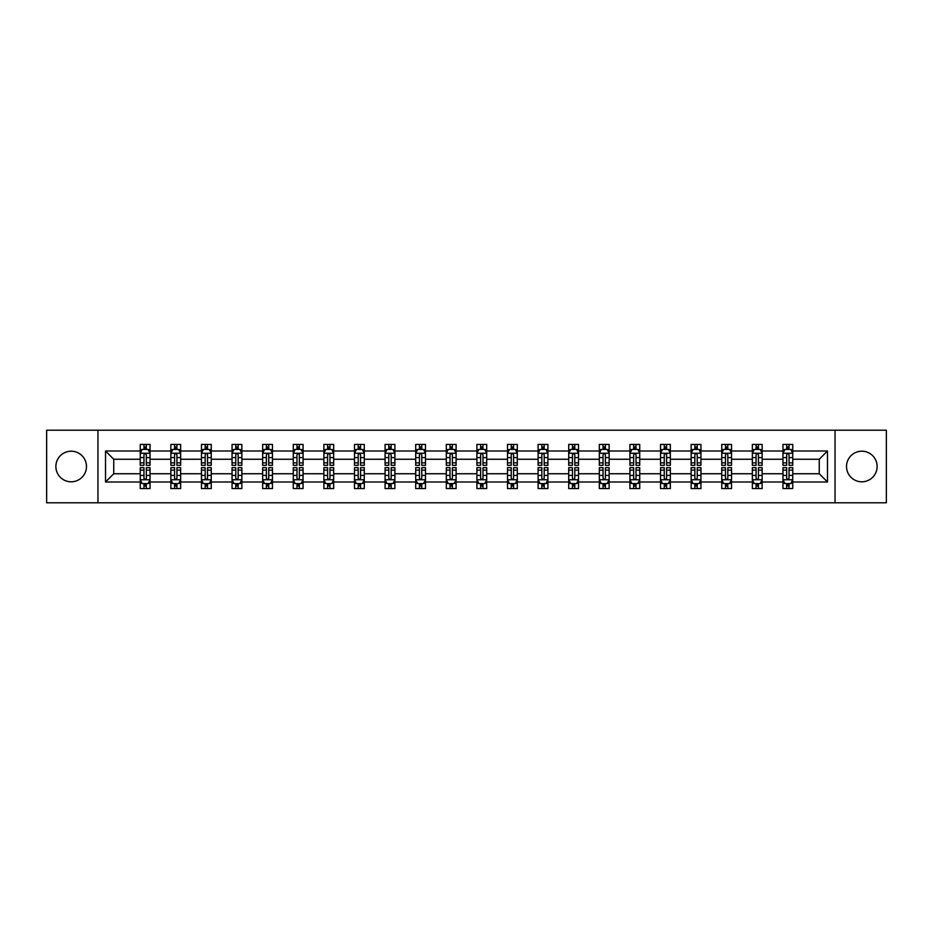 <?xml version="1.0" encoding="UTF-8"?>
<svg xmlns="http://www.w3.org/2000/svg" width="933" height="933" viewBox="0 0 933 933"><rect width="100%" height="100%" fill="white"/><g stroke="black" fill="none" stroke-linecap="round" stroke-linejoin="round"><path stroke-width="1.4" d="M861.824 451.199A15.301 15.301 0 0 0 846.523 466.5A15.301 15.301 0 0 0 861.824 481.801A15.301 15.301 0 0 0 877.125 466.5A15.301 15.301 0 0 0 861.824 451.199M71.176 451.199A15.301 15.301 0 0 0 55.875 466.5A15.301 15.301 0 0 0 71.176 481.801A15.301 15.301 0 0 0 86.477 466.5A15.301 15.301 0 0 0 71.176 451.199M835.047 430.206L46.65 430.206L46.65 502.794L886.35 502.794L886.35 430.206L835.047 430.206L835.047 502.794M792.77 481.999L792.77 473.754L819.256 473.754L827.489 481.999L792.77 481.999L792.77 488.577L789.038 488.577L789.038 483.574M97.953 502.794L97.953 430.206M782.962 481.999L762.156 481.999L762.156 473.754L782.962 473.754L782.962 488.577L792.77 488.577L792.77 483.329L790.927 483.329M762.156 481.999L762.156 488.577L758.436 488.577L758.436 483.574M752.348 481.999L731.554 481.999L731.554 473.754L752.348 473.754L752.348 488.577L762.156 488.577L762.156 483.329L760.313 483.329M731.554 481.999L731.554 488.577L727.822 488.577L727.822 483.574M721.745 481.999L700.951 481.999L700.951 473.754L721.745 473.754L721.745 488.577L731.554 488.577L731.554 483.329L729.711 483.329M700.951 481.999L700.951 488.577L697.219 488.577L697.219 483.574M691.143 481.999L670.349 481.999L670.349 473.754L691.143 473.754L691.143 488.577L700.951 488.577L700.951 483.329L699.109 483.329M670.349 481.999L670.349 488.577L666.617 488.577L666.617 483.574M660.529 481.999L639.735 481.999L639.735 473.754L660.529 473.754L660.529 488.577L670.349 488.577L670.349 483.329L668.495 483.329M639.735 481.999L639.735 488.577L636.014 488.577L636.014 483.574M629.927 481.999L609.132 481.999L609.132 473.754L629.927 473.754L629.927 488.577L639.735 488.577L639.735 483.329L637.892 483.329M609.132 481.999L609.132 488.577L605.4 488.577L605.4 483.574M599.324 481.999L578.53 481.999L578.53 473.754L599.324 473.754L599.324 488.577L609.132 488.577L609.132 483.329L607.29 483.329M578.53 481.999L578.53 488.577L574.798 488.577L574.798 483.574M568.71 481.999L547.916 481.999L547.916 473.754L568.71 473.754L568.71 488.577L578.53 488.577L578.53 483.329L576.676 483.329M547.916 481.999L547.916 488.577L544.196 488.577L544.196 483.574M538.108 481.999L517.314 481.999L517.314 473.754L538.108 473.754L538.108 488.577L547.916 488.577L547.916 483.329L546.073 483.329M517.314 481.999L517.314 488.577L513.582 488.577L513.582 483.574M507.505 481.999L486.711 481.999L486.711 473.754L507.505 473.754L507.505 488.577L517.314 488.577L517.314 483.329L515.471 483.329M486.711 481.999L486.711 488.577L482.979 488.577L482.979 483.574M476.903 481.999L456.097 481.999L456.097 473.754L476.903 473.754L476.903 488.577L486.711 488.577L486.711 483.329L484.868 483.329M456.097 481.999L456.097 488.577L452.377 488.577L452.377 483.574M446.289 481.999L425.495 481.999L425.495 473.754L446.289 473.754L446.289 488.577L456.097 488.577L456.097 483.329L454.254 483.329M425.495 481.999L425.495 488.577L421.763 488.577L421.763 483.574M415.686 481.999L394.892 481.999L394.892 473.754L415.686 473.754L415.686 488.577L425.495 488.577L425.495 483.329L423.652 483.329M394.892 481.999L394.892 488.577L391.16 488.577L391.16 483.574M385.084 481.999L364.29 481.999L364.29 473.754L385.084 473.754L385.084 488.577L394.892 488.577L394.892 483.329L393.05 483.329M364.29 481.999L364.29 488.577L360.558 488.577L360.558 483.574M354.47 481.999L333.676 481.999L333.676 473.754L354.47 473.754L354.47 488.577L364.29 488.577L364.29 483.329L362.436 483.329M333.676 481.999L333.676 488.577L329.955 488.577L329.955 483.574M323.868 481.999L303.073 481.999L303.073 473.754L323.868 473.754L323.868 488.577L333.676 488.577L333.676 483.329L331.833 483.329M303.073 481.999L303.073 488.577L299.341 488.577L299.341 483.574M293.265 481.999L272.471 481.999L272.471 473.754L293.265 473.754L293.265 488.577L303.073 488.577L303.073 483.329L301.231 483.329M272.471 481.999L272.471 488.577L268.739 488.577L268.739 483.574M262.651 481.999L241.857 481.999L241.857 473.754L262.651 473.754L262.651 488.577L272.471 488.577L272.471 483.329L270.617 483.329M241.857 481.999L241.857 488.577L238.137 488.577L238.137 483.574M232.049 481.999L211.255 481.999L211.255 473.754L232.049 473.754L232.049 488.577L241.857 488.577L241.857 483.329L240.014 483.329M211.255 481.999L211.255 488.577L207.523 488.577L207.523 483.574M201.446 481.999L180.652 481.999L180.652 473.754L201.446 473.754L201.446 488.577L211.255 488.577L211.255 483.329L209.412 483.329M180.652 481.999L180.652 488.577L176.92 488.577L176.92 483.574M170.844 481.999L150.038 481.999L150.038 473.754L170.844 473.754L170.844 488.577L180.652 488.577L180.652 483.329L178.809 483.329M150.038 481.999L150.038 488.577L146.318 488.577L146.318 483.574M140.23 481.999L105.511 481.999L105.511 451.001L140.23 451.001L140.23 459.246L113.744 459.246L113.744 473.754L140.23 473.754L140.23 488.577L150.038 488.577L150.038 483.329L148.195 483.329M142.073 449.671L140.23 449.671L140.23 444.423L140.23 451.001M143.962 449.426L143.962 444.423L140.23 444.423L150.038 444.423L150.038 451.001L170.844 451.001L170.844 444.423L180.652 444.423L180.652 451.001L201.446 451.001L201.446 444.423L211.255 444.423L211.255 451.001L232.049 451.001L232.049 444.423L241.857 444.423L241.857 451.001L262.651 451.001L262.651 444.423L272.471 444.423L272.471 451.001L293.265 451.001L293.265 444.423L303.073 444.423L303.073 451.001L323.868 451.001L323.868 444.423L333.676 444.423L333.676 451.001L354.47 451.001L354.47 444.423L364.29 444.423L364.29 451.001L385.084 451.001L385.084 444.423L394.892 444.423L394.892 451.001L415.686 451.001L415.686 444.423L425.495 444.423L425.495 451.001L446.289 451.001L446.289 444.423L456.097 444.423L456.097 451.001L476.903 451.001L476.903 444.423L486.711 444.423L486.711 451.001L507.505 451.001L507.505 444.423L517.314 444.423L517.314 451.001L538.108 451.001L538.108 444.423L547.916 444.423L547.916 451.001L568.71 451.001L568.71 444.423L578.53 444.423L578.53 451.001L599.324 451.001L599.324 444.423L609.132 444.423L609.132 451.001L629.927 451.001L629.927 444.423L639.735 444.423L639.735 451.001L660.529 451.001L660.529 444.423L670.349 444.423L670.349 451.001L691.143 451.001L691.143 444.423L700.951 444.423L700.951 451.001L721.745 451.001L721.745 444.423L731.554 444.423L731.554 451.001L752.348 451.001L752.348 444.423L762.156 444.423L762.156 451.001L782.962 451.001L782.962 444.423L792.77 444.423L792.77 451.001L827.489 451.001L827.489 481.999M782.962 451.001L782.962 459.246L762.156 459.246L762.156 451.001M752.348 451.001L752.348 459.246L731.554 459.246L731.554 451.001M721.745 451.001L721.745 459.246L700.951 459.246L700.951 451.001M691.143 451.001L691.143 459.246L670.349 459.246L670.349 451.001M660.529 451.001L660.529 459.246L639.735 459.246L639.735 451.001M629.927 451.001L629.927 459.246L609.132 459.246L609.132 451.001M599.324 451.001L599.324 459.246L578.53 459.246L578.53 451.001M568.71 451.001L568.71 459.246L547.916 459.246L547.916 451.001M538.108 451.001L538.108 459.246L517.314 459.246L517.314 451.001M507.505 451.001L507.505 459.246L486.711 459.246L486.711 451.001M476.903 451.001L476.903 459.246L456.097 459.246L456.097 451.001M446.289 451.001L446.289 459.246L425.495 459.246L425.495 451.001M415.686 451.001L415.686 459.246L394.892 459.246L394.892 451.001M385.084 451.001L385.084 459.246L364.29 459.246L364.29 451.001M354.47 451.001L354.47 459.246L333.676 459.246L333.676 451.001M323.868 451.001L323.868 459.246L303.073 459.246L303.073 451.001M293.265 451.001L293.265 459.246L272.471 459.246L272.471 451.001M262.651 451.001L262.651 459.246L241.857 459.246L241.857 451.001M232.049 451.001L232.049 459.246L211.255 459.246L211.255 451.001M201.446 451.001L201.446 459.246L180.652 459.246L180.652 451.001M170.844 451.001L170.844 459.246L150.038 459.246L150.038 451.001M105.511 451.001L113.744 459.246M819.256 473.754L819.256 459.246L792.77 459.246L792.77 451.001M786.682 449.333L789.038 449.333M756.08 449.333L758.436 449.333M725.477 449.333L727.822 449.333M694.863 449.333L697.219 449.333M664.261 449.333L666.617 449.333M633.659 449.333L636.014 449.333M603.045 449.333L605.4 449.333M572.442 449.333L574.798 449.333M541.84 449.333L544.196 449.333M511.237 449.333L513.582 449.333M480.623 449.333L482.979 449.333M450.021 449.333L452.377 449.333M419.418 449.333L421.763 449.333M388.804 449.333L391.16 449.333M358.202 449.333L360.558 449.333M327.6 449.333L329.955 449.333M296.986 449.333L299.341 449.333M266.383 449.333L268.739 449.333M235.781 449.333L238.137 449.333M205.178 449.333L207.523 449.333M174.564 449.333L176.92 449.333M143.962 449.333L146.318 449.333M143.962 483.667L146.318 483.667M174.564 483.667L176.92 483.667M205.178 483.667L207.523 483.667M235.781 483.667L238.137 483.667M266.383 483.667L268.739 483.667M296.986 483.667L299.341 483.667M327.6 483.667L329.955 483.667M358.202 483.667L360.558 483.667M388.804 483.667L391.16 483.667M419.418 483.667L421.763 483.667M450.021 483.667L452.377 483.667M480.623 483.667L482.979 483.667M511.237 483.667L513.582 483.667M541.84 483.667L544.196 483.667M572.442 483.667L574.798 483.667M603.045 483.667L605.4 483.667M633.659 483.667L636.014 483.667M664.261 483.667L666.617 483.667M694.863 483.667L697.219 483.667M725.477 483.667L727.822 483.667M756.08 483.667L758.436 483.667M786.682 483.667L789.038 483.667M113.744 473.754L105.511 481.999M827.489 451.001L819.256 459.246M146.318 446.977L143.962 446.977M140.23 462.861L140.23 465.322L143.962 465.322L143.962 462.861L140.23 462.861L140.23 459.246M150.038 459.246L150.038 465.322L146.318 465.322L146.318 454.826C145.536 453.31 144.743 453.31 143.962 454.826L143.962 462.861M148.195 449.671L150.038 449.671L150.038 444.423L146.318 444.423L146.318 449.426M150.038 453.356L148.079 449.426L142.201 449.426L140.23 453.356M143.962 486.023L146.318 486.023M150.038 470.139L150.038 467.678L146.318 467.678L146.318 470.139L150.038 470.139L150.038 473.754M140.23 473.754L140.23 467.678L143.962 467.678L143.962 478.174C144.743 479.69 145.525 479.69 146.318 478.174L146.318 470.139M142.073 483.329L140.23 483.329L140.23 488.577L143.962 488.577L143.962 483.574M140.23 479.644L142.201 483.574L148.079 483.574L150.038 479.644M176.92 446.977L174.564 446.977M172.687 449.671L170.844 449.671L170.844 444.423L174.564 444.423L174.564 449.426M170.844 462.861L170.844 465.322L174.564 465.322L174.564 462.861L170.844 462.861L170.844 459.246M180.652 459.246L180.652 465.322L176.92 465.322L176.92 454.826C176.139 453.31 175.357 453.31 174.564 454.826L174.564 462.861M178.809 449.671L180.652 449.671L180.652 444.423L176.92 444.423L176.92 449.426M180.652 453.356L178.681 449.426L172.803 449.426L170.844 453.356M207.523 446.977L205.178 446.977M203.289 449.671L201.446 449.671L201.446 444.423L205.178 444.423L205.178 449.426M201.446 462.861L201.446 465.322L205.178 465.322L205.178 462.861L201.446 462.861L201.446 459.246M211.255 459.246L211.255 465.322L207.523 465.322L207.523 454.826C206.741 453.31 205.96 453.31 205.178 454.826L205.178 462.861M209.412 449.671L211.255 449.671L211.255 444.423L207.523 444.423L207.523 449.426M211.255 453.356L209.295 449.426L203.406 449.426L201.446 453.356M174.564 486.023L176.92 486.023M180.652 470.139L180.652 467.678L176.92 467.678L176.92 470.139L180.652 470.139L180.652 473.754M170.844 473.754L170.844 467.678L174.564 467.678L174.564 478.174C175.346 479.69 176.139 479.69 176.92 478.174L176.92 470.139M172.687 483.329L170.844 483.329L170.844 488.577L174.564 488.577L174.564 483.574M170.844 479.644L172.803 483.574L178.681 483.574L180.652 479.644M205.178 486.023L207.523 486.023M211.255 470.139L211.255 467.678L207.523 467.678L207.523 470.139L211.255 470.139L211.255 473.754M201.446 473.754L201.446 467.678L205.178 467.678L205.178 478.174C205.96 479.69 206.741 479.69 207.523 478.174L207.523 470.139M203.289 483.329L201.446 483.329L201.446 488.577L205.178 488.577L205.178 483.574M201.446 479.644L203.406 483.574L209.295 483.574L211.255 479.644M238.137 446.977L235.781 446.977M233.891 449.671L232.049 449.671L232.049 444.423L235.781 444.423L235.781 449.426M232.049 462.861L232.049 465.322L235.781 465.322L235.781 462.861L232.049 462.861L232.049 459.246M241.857 459.246L241.857 465.322L238.137 465.322L238.137 454.826C237.344 453.31 236.562 453.31 235.781 454.826L235.781 462.861M240.014 449.671L241.857 449.671L241.857 444.423L238.137 444.423L238.137 449.426M241.857 453.356L239.898 449.426L234.008 449.426L232.049 453.356M235.781 486.023L238.137 486.023M241.857 470.139L241.857 467.678L238.137 467.678L238.137 470.139L241.857 470.139L241.857 473.754M232.049 473.754L232.049 467.678L235.781 467.678L235.781 478.174C236.562 479.69 237.344 479.69 238.137 478.174L238.137 470.139M233.891 483.329L232.049 483.329L232.049 488.577L235.781 488.577L235.781 483.574M232.049 479.644L234.008 483.574L239.898 483.574L241.857 479.644M268.739 446.977L266.383 446.977M264.506 449.671L262.651 449.671L262.651 444.423L266.383 444.423L266.383 449.426M262.651 462.861L262.651 465.322L266.383 465.322L266.383 462.861L262.651 462.861L262.651 459.246M272.471 459.246L272.471 465.322L268.739 465.322L268.739 454.826C267.958 453.31 267.176 453.31 266.383 454.826L266.383 462.861M270.617 449.671L272.471 449.671L272.471 444.423L268.739 444.423L268.739 449.426M272.471 453.356L270.5 449.426L264.622 449.426L262.651 453.356M266.383 486.023L268.739 486.023M272.471 470.139L272.471 467.678L268.739 467.678L268.739 470.139L272.471 470.139L272.471 473.754M262.651 473.754L262.651 467.678L266.383 467.678L266.383 478.174C267.165 479.69 267.958 479.69 268.739 478.174L268.739 470.139M264.506 483.329L262.651 483.329L262.651 488.577L266.383 488.577L266.383 483.574M262.651 479.644L264.622 483.574L270.5 483.574L272.471 479.644M299.341 446.977L296.986 446.977M295.108 449.671L293.265 449.671L293.265 444.423L296.986 444.423L296.986 449.426M293.265 462.861L293.265 465.322L296.986 465.322L296.986 462.861L293.265 462.861L293.265 459.246M303.073 459.246L303.073 465.322L299.341 465.322L299.341 454.826C298.56 453.31 297.779 453.31 296.986 454.826L296.986 462.861M301.231 449.671L303.073 449.671L303.073 444.423L299.341 444.423L299.341 449.426M303.073 453.356L301.114 449.426L295.225 449.426L293.265 453.356M296.986 486.023L299.341 486.023M303.073 470.139L303.073 467.678L299.341 467.678L299.341 470.139L303.073 470.139L303.073 473.754M293.265 473.754L293.265 467.678L296.986 467.678L296.986 478.174C297.779 479.69 298.56 479.69 299.341 478.174L299.341 470.139M295.108 483.329L293.265 483.329L293.265 488.577L296.986 488.577L296.986 483.574M293.265 479.644L295.225 483.574L301.114 483.574L303.073 479.644M329.955 446.977L327.6 446.977M325.71 449.671L323.868 449.671L323.868 444.423L327.6 444.423L327.6 449.426M323.868 462.861L323.868 465.322L327.6 465.322L327.6 462.861L323.868 462.861L323.868 459.246M333.676 459.246L333.676 465.322L329.955 465.322L329.955 454.826C329.162 453.31 328.381 453.31 327.6 454.826L327.6 462.861M331.833 449.671L333.676 449.671L333.676 444.423L329.955 444.423L329.955 449.426M333.676 453.356L331.716 449.426L325.827 449.426L323.868 453.356M327.6 486.023L329.955 486.023M333.676 470.139L333.676 467.678L329.955 467.678L329.955 470.139L333.676 470.139L333.676 473.754M323.868 473.754L323.868 467.678L327.6 467.678L327.6 478.174C328.381 479.69 329.162 479.69 329.955 478.174L329.955 470.139M325.71 483.329L323.868 483.329L323.868 488.577L327.6 488.577L327.6 483.574M323.868 479.644L325.827 483.574L331.716 483.574L333.676 479.644M360.558 446.977L358.202 446.977M356.324 449.671L354.47 449.671L354.47 444.423L358.202 444.423L358.202 449.426M354.47 462.861L354.47 465.322L358.202 465.322L358.202 462.861L354.47 462.861L354.47 459.246M364.29 459.246L364.29 465.322L360.558 465.322L360.558 454.826C359.776 453.31 358.983 453.31 358.202 454.826L358.202 462.861M362.436 449.671L364.29 449.671L364.29 444.423L360.558 444.423L360.558 449.426M364.29 453.356L362.319 449.426L356.441 449.426L354.47 453.356M358.202 486.023L360.558 486.023M364.29 470.139L364.29 467.678L360.558 467.678L360.558 470.139L364.29 470.139L364.29 473.754M354.47 473.754L354.47 467.678L358.202 467.678L358.202 478.174C358.983 479.69 359.776 479.69 360.558 478.174L360.558 470.139M356.324 483.329L354.47 483.329L354.47 488.577L358.202 488.577L358.202 483.574M354.47 479.644L356.441 483.574L362.319 483.574L364.29 479.644M391.16 446.977L388.804 446.977M386.927 449.671L385.084 449.671L385.084 444.423L388.804 444.423L388.804 449.426M385.084 462.861L385.084 465.322L388.804 465.322L388.804 462.861L385.084 462.861L385.084 459.246M394.892 459.246L394.892 465.322L391.16 465.322L391.16 454.826C390.379 453.31 389.597 453.31 388.804 454.826L388.804 462.861M393.05 449.671L394.892 449.671L394.892 444.423L391.16 444.423L391.16 449.426M394.892 453.356L392.933 449.426L387.043 449.426L385.084 453.356M388.804 486.023L391.16 486.023M394.892 470.139L394.892 467.678L391.16 467.678L391.16 470.139L394.892 470.139L394.892 473.754M385.084 473.754L385.084 467.678L388.804 467.678L388.804 478.174C389.597 479.69 390.379 479.69 391.16 478.174L391.16 470.139M386.927 483.329L385.084 483.329L385.084 488.577L388.804 488.577L388.804 483.574M385.084 479.644L387.043 483.574L392.933 483.574L394.892 479.644M421.763 446.977L419.418 446.977M417.529 449.671L415.686 449.671L415.686 444.423L419.418 444.423L419.418 449.426M415.686 462.861L415.686 465.322L419.418 465.322L419.418 462.861L415.686 462.861L415.686 459.246M425.495 459.246L425.495 465.322L421.763 465.322L421.763 454.826C420.981 453.31 420.2 453.31 419.418 454.826L419.418 462.861M423.652 449.671L425.495 449.671L425.495 444.423L421.763 444.423L421.763 449.426M425.495 453.356L423.535 449.426L417.646 449.426L415.686 453.356M452.377 446.977L450.021 446.977M448.132 449.671L446.289 449.671L446.289 444.423L450.021 444.423L450.021 449.426M446.289 462.861L446.289 465.322L450.021 465.322L450.021 462.861L446.289 462.861L446.289 459.246M456.097 459.246L456.097 465.322L452.377 465.322L452.377 454.826C451.595 453.31 450.802 453.31 450.021 454.826L450.021 462.861M454.254 449.671L456.097 449.671L456.097 444.423L452.377 444.423L452.377 449.426M456.097 453.356L454.138 449.426L448.26 449.426L446.289 453.356M482.979 446.977L480.623 446.977M478.746 449.671L476.903 449.671L476.903 444.423L480.623 444.423L480.623 449.426M476.903 462.861L476.903 465.322L480.623 465.322L480.623 462.861L476.903 462.861L476.903 459.246M486.711 459.246L486.711 465.322L482.979 465.322L482.979 454.826C482.198 453.31 481.416 453.31 480.623 454.826L480.623 462.861M484.868 449.671L486.711 449.671L486.711 444.423L482.979 444.423L482.979 449.426M486.711 453.356L484.74 449.426L478.862 449.426L476.903 453.356M513.582 446.977L511.237 446.977M509.348 449.671L507.505 449.671L507.505 444.423L511.237 444.423L511.237 449.426M507.505 462.861L507.505 465.322L511.237 465.322L511.237 462.861L507.505 462.861L507.505 459.246M517.314 459.246L517.314 465.322L513.582 465.322L513.582 454.826C512.8 453.31 512.019 453.31 511.237 454.826L511.237 462.861M515.471 449.671L517.314 449.671L517.314 444.423L513.582 444.423L513.582 449.426M517.314 453.356L515.354 449.426L509.465 449.426L507.505 453.356M544.196 446.977L541.84 446.977M539.95 449.671L538.108 449.671L538.108 444.423L541.84 444.423L541.84 449.426M538.108 462.861L538.108 465.322L541.84 465.322L541.84 462.861L538.108 462.861L538.108 459.246M547.916 459.246L547.916 465.322L544.196 465.322L544.196 454.826C543.403 453.31 542.621 453.31 541.84 454.826L541.84 462.861M546.073 449.671L547.916 449.671L547.916 444.423L544.196 444.423L544.196 449.426M547.916 453.356L545.957 449.426L540.067 449.426L538.108 453.356M574.798 446.977L572.442 446.977M570.564 449.671L568.71 449.671L568.71 444.423L572.442 444.423L572.442 449.426M568.71 462.861L568.71 465.322L572.442 465.322L572.442 462.861L568.71 462.861L568.71 459.246M578.53 459.246L578.53 465.322L574.798 465.322L574.798 454.826C574.017 453.31 573.224 453.31 572.442 454.826L572.442 462.861M576.676 449.671L578.53 449.671L578.53 444.423L574.798 444.423L574.798 449.426M578.53 453.356L576.559 449.426L570.681 449.426L568.71 453.356M605.4 446.977L603.045 446.977M601.167 449.671L599.324 449.671L599.324 444.423L603.045 444.423L603.045 449.426M599.324 462.861L599.324 465.322L603.045 465.322L603.045 462.861L599.324 462.861L599.324 459.246M609.132 459.246L609.132 465.322L605.4 465.322L605.4 454.826C604.619 453.31 603.838 453.31 603.045 454.826L603.045 462.861M607.29 449.671L609.132 449.671L609.132 444.423L605.4 444.423L605.4 449.426M609.132 453.356L607.173 449.426L601.284 449.426L599.324 453.356M636.014 446.977L633.659 446.977M631.769 449.671L629.927 449.671L629.927 444.423L633.659 444.423L633.659 449.426M629.927 462.861L629.927 465.322L633.659 465.322L633.659 462.861L629.927 462.861L629.927 459.246M639.735 459.246L639.735 465.322L636.014 465.322L636.014 454.826C635.221 453.31 634.44 453.31 633.659 454.826L633.659 462.861M637.892 449.671L639.735 449.671L639.735 444.423L636.014 444.423L636.014 449.426M639.735 453.356L637.775 449.426L631.886 449.426L629.927 453.356M666.617 446.977L664.261 446.977M662.383 449.671L660.529 449.671L660.529 444.423L664.261 444.423L664.261 449.426M660.529 462.861L660.529 465.322L664.261 465.322L664.261 462.861L660.529 462.861L660.529 459.246M670.349 459.246L670.349 465.322L666.617 465.322L666.617 454.826C665.835 453.31 665.042 453.31 664.261 454.826L664.261 462.861M668.495 449.671L670.349 449.671L670.349 444.423L666.617 444.423L666.617 449.426M670.349 453.356L668.378 449.426L662.5 449.426L660.529 453.356M697.219 446.977L694.863 446.977M692.986 449.671L691.143 449.671L691.143 444.423L694.863 444.423L694.863 449.426M691.143 462.861L691.143 465.322L694.863 465.322L694.863 462.861L691.143 462.861L691.143 459.246M700.951 459.246L700.951 465.322L697.219 465.322L697.219 454.826C696.438 453.31 695.656 453.31 694.863 454.826L694.863 462.861M699.109 449.671L700.951 449.671L700.951 444.423L697.219 444.423L697.219 449.426M700.951 453.356L698.992 449.426L693.102 449.426L691.143 453.356M419.418 486.023L421.763 486.023M425.495 470.139L425.495 467.678L421.763 467.678L421.763 470.139L425.495 470.139L425.495 473.754M415.686 473.754L415.686 467.678L419.418 467.678L419.418 478.174C420.2 479.69 420.981 479.69 421.763 478.174L421.763 470.139M417.529 483.329L415.686 483.329L415.686 488.577L419.418 488.577L419.418 483.574M415.686 479.644L417.646 483.574L423.535 483.574L425.495 479.644M450.021 486.023L452.377 486.023M456.097 470.139L456.097 467.678L452.377 467.678L452.377 470.139L456.097 470.139L456.097 473.754M446.289 473.754L446.289 467.678L450.021 467.678L450.021 478.174C450.802 479.69 451.584 479.69 452.377 478.174L452.377 470.139M448.132 483.329L446.289 483.329L446.289 488.577L450.021 488.577L450.021 483.574M446.289 479.644L448.26 483.574L454.138 483.574L456.097 479.644M480.623 486.023L482.979 486.023M486.711 470.139L486.711 467.678L482.979 467.678L482.979 470.139L486.711 470.139L486.711 473.754M476.903 473.754L476.903 467.678L480.623 467.678L480.623 478.174C481.405 479.69 482.198 479.69 482.979 478.174L482.979 470.139M478.746 483.329L476.903 483.329L476.903 488.577L480.623 488.577L480.623 483.574M476.903 479.644L478.862 483.574L484.74 483.574L486.711 479.644M511.237 486.023L513.582 486.023M517.314 470.139L517.314 467.678L513.582 467.678L513.582 470.139L517.314 470.139L517.314 473.754M507.505 473.754L507.505 467.678L511.237 467.678L511.237 478.174C512.019 479.69 512.8 479.69 513.582 478.174L513.582 470.139M509.348 483.329L507.505 483.329L507.505 488.577L511.237 488.577L511.237 483.574M507.505 479.644L509.465 483.574L515.354 483.574L517.314 479.644M541.84 486.023L544.196 486.023M547.916 470.139L547.916 467.678L544.196 467.678L544.196 470.139L547.916 470.139L547.916 473.754M538.108 473.754L538.108 467.678L541.84 467.678L541.84 478.174C542.621 479.69 543.403 479.69 544.196 478.174L544.196 470.139M539.95 483.329L538.108 483.329L538.108 488.577L541.84 488.577L541.84 483.574M538.108 479.644L540.067 483.574L545.957 483.574L547.916 479.644M572.442 486.023L574.798 486.023M578.53 470.139L578.53 467.678L574.798 467.678L574.798 470.139L578.53 470.139L578.53 473.754M568.71 473.754L568.71 467.678L572.442 467.678L572.442 478.174C573.224 479.69 574.017 479.69 574.798 478.174L574.798 470.139M570.564 483.329L568.71 483.329L568.71 488.577L572.442 488.577L572.442 483.574M568.71 479.644L570.681 483.574L576.559 483.574L578.53 479.644M603.045 486.023L605.4 486.023M609.132 470.139L609.132 467.678L605.4 467.678L605.4 470.139L609.132 470.139L609.132 473.754M599.324 473.754L599.324 467.678L603.045 467.678L603.045 478.174C603.838 479.69 604.619 479.69 605.4 478.174L605.4 470.139M601.167 483.329L599.324 483.329L599.324 488.577L603.045 488.577L603.045 483.574M599.324 479.644L601.284 483.574L607.173 483.574L609.132 479.644M633.659 486.023L636.014 486.023M639.735 470.139L639.735 467.678L636.014 467.678L636.014 470.139L639.735 470.139L639.735 473.754M629.927 473.754L629.927 467.678L633.659 467.678L633.659 478.174C634.44 479.69 635.221 479.69 636.014 478.174L636.014 470.139M631.769 483.329L629.927 483.329L629.927 488.577L633.659 488.577L633.659 483.574M629.927 479.644L631.886 483.574L637.775 483.574L639.735 479.644M664.261 486.023L666.617 486.023M670.349 470.139L670.349 467.678L666.617 467.678L666.617 470.139L670.349 470.139L670.349 473.754M660.529 473.754L660.529 467.678L664.261 467.678L664.261 478.174C665.042 479.69 665.824 479.69 666.617 478.174L666.617 470.139M662.383 483.329L660.529 483.329L660.529 488.577L664.261 488.577L664.261 483.574M660.529 479.644L662.5 483.574L668.378 483.574L670.349 479.644M694.863 486.023L697.219 486.023M700.951 470.139L700.951 467.678L697.219 467.678L697.219 470.139L700.951 470.139L700.951 473.754M691.143 473.754L691.143 467.678L694.863 467.678L694.863 478.174C695.656 479.69 696.438 479.69 697.219 478.174L697.219 470.139M692.986 483.329L691.143 483.329L691.143 488.577L694.863 488.577L694.863 483.574M691.143 479.644L693.102 483.574L698.992 483.574L700.951 479.644M727.822 446.977L725.477 446.977M723.588 449.671L721.745 449.671L721.745 444.423L725.477 444.423L725.477 449.426M721.745 462.861L721.745 465.322L725.477 465.322L725.477 462.861L721.745 462.861L721.745 459.246M731.554 459.246L731.554 465.322L727.822 465.322L727.822 454.826C727.04 453.31 726.259 453.31 725.477 454.826L725.477 462.861M729.711 449.671L731.554 449.671L731.554 444.423L727.822 444.423L727.822 449.426M731.554 453.356L729.594 449.426L723.705 449.426L721.745 453.356M725.477 486.023L727.822 486.023M731.554 470.139L731.554 467.678L727.822 467.678L727.822 470.139L731.554 470.139L731.554 473.754M721.745 473.754L721.745 467.678L725.477 467.678L725.477 478.174C726.259 479.69 727.04 479.69 727.822 478.174L727.822 470.139M723.588 483.329L721.745 483.329L721.745 488.577L725.477 488.577L725.477 483.574M721.745 479.644L723.705 483.574L729.594 483.574L731.554 479.644M758.436 446.977L756.08 446.977M754.191 449.671L752.348 449.671L752.348 444.423L756.08 444.423L756.08 449.426M752.348 462.861L752.348 465.322L756.08 465.322L756.08 462.861L752.348 462.861L752.348 459.246M762.156 459.246L762.156 465.322L758.436 465.322L758.436 454.826C757.654 453.31 756.861 453.31 756.08 454.826L756.08 462.861M760.313 449.671L762.156 449.671L762.156 444.423L758.436 444.423L758.436 449.426M762.156 453.356L760.197 449.426L754.319 449.426L752.348 453.356M756.08 486.023L758.436 486.023M762.156 470.139L762.156 467.678L758.436 467.678L758.436 470.139L762.156 470.139L762.156 473.754M752.348 473.754L752.348 467.678L756.08 467.678L756.08 478.174C756.861 479.69 757.643 479.69 758.436 478.174L758.436 470.139M754.191 483.329L752.348 483.329L752.348 488.577L756.08 488.577L756.08 483.574M752.348 479.644L754.319 483.574L760.197 483.574L762.156 479.644M789.038 446.977L786.682 446.977M784.805 449.671L782.962 449.671L782.962 444.423L786.682 444.423L786.682 449.426M782.962 462.861L782.962 465.322L786.682 465.322L786.682 462.861L782.962 462.861L782.962 459.246M792.77 459.246L792.77 465.322L789.038 465.322L789.038 454.826C788.257 453.31 787.475 453.31 786.682 454.826L786.682 462.861M790.927 449.671L792.77 449.671L792.77 444.423L789.038 444.423L789.038 449.426M792.77 453.356L790.799 449.426L784.921 449.426L782.962 453.356M786.682 486.023L789.038 486.023M792.77 470.139L792.77 467.678L789.038 467.678L789.038 470.139L792.77 470.139L792.77 473.754M782.962 473.754L782.962 467.678L786.682 467.678L786.682 478.174C787.464 479.69 788.257 479.69 789.038 478.174L789.038 470.139M784.805 483.329L782.962 483.329L782.962 488.577L786.682 488.577L786.682 483.574M782.962 479.644L784.921 483.574L790.799 483.574L792.77 479.644M149.991 453.251L140.288 453.251M150.038 462.861L146.318 462.861M143.962 457.602L140.23 457.602M150.038 457.602L146.318 457.602M146.318 448.225L143.962 448.225M140.288 479.749L149.991 479.749M140.23 470.139L143.962 470.139M146.318 475.398L150.038 475.398M140.23 475.398L143.962 475.398M143.962 484.775L146.318 484.775M180.605 453.251L170.891 453.251M180.652 462.861L176.92 462.861M174.564 457.602L170.844 457.602M180.652 457.602L176.92 457.602M176.92 448.225L174.564 448.225M211.208 453.251L201.493 453.251M211.255 462.861L207.523 462.861M205.178 457.602L201.446 457.602M211.255 457.602L207.523 457.602M207.523 448.225L205.178 448.225M170.891 479.749L180.605 479.749M170.844 470.139L174.564 470.139M176.92 475.398L180.652 475.398M170.844 475.398L174.564 475.398M174.564 484.775L176.92 484.775M201.493 479.749L211.208 479.749M201.446 470.139L205.178 470.139M207.523 475.398L211.255 475.398M201.446 475.398L205.178 475.398M205.178 484.775L207.523 484.775M241.81 453.251L232.095 453.251M241.857 462.861L238.137 462.861M235.781 457.602L232.049 457.602M241.857 457.602L238.137 457.602M238.137 448.225L235.781 448.225M232.095 479.749L241.81 479.749M232.049 470.139L235.781 470.139M238.137 475.398L241.857 475.398M232.049 475.398L235.781 475.398M235.781 484.775L238.137 484.775M272.413 453.251L262.709 453.251M272.471 462.861L268.739 462.861M266.383 457.602L262.651 457.602M272.471 457.602L268.739 457.602M268.739 448.225L266.383 448.225M262.709 479.749L272.413 479.749M262.651 470.139L266.383 470.139M268.739 475.398L272.471 475.398M262.651 475.398L266.383 475.398M266.383 484.775L268.739 484.775M303.027 453.251L293.312 453.251M303.073 462.861L299.341 462.861M296.986 457.602L293.265 457.602M303.073 457.602L299.341 457.602M299.341 448.225L296.986 448.225M293.312 479.749L303.027 479.749M293.265 470.139L296.986 470.139M299.341 475.398L303.073 475.398M293.265 475.398L296.986 475.398M296.986 484.775L299.341 484.775M333.629 453.251L323.914 453.251M333.676 462.861L329.955 462.861M327.6 457.602L323.868 457.602M333.676 457.602L329.955 457.602M329.955 448.225L327.6 448.225M323.914 479.749L333.629 479.749M323.868 470.139L327.6 470.139M329.955 475.398L333.676 475.398M323.868 475.398L327.6 475.398M327.6 484.775L329.955 484.775M364.232 453.251L354.528 453.251M364.29 462.861L360.558 462.861M358.202 457.602L354.47 457.602M364.29 457.602L360.558 457.602M360.558 448.225L358.202 448.225M354.528 479.749L364.232 479.749M354.47 470.139L358.202 470.139M360.558 475.398L364.29 475.398M354.47 475.398L358.202 475.398M358.202 484.775L360.558 484.775M394.846 453.251L385.131 453.251M394.892 462.861L391.16 462.861M388.804 457.602L385.084 457.602M394.892 457.602L391.16 457.602M391.16 448.225L388.804 448.225M385.131 479.749L394.846 479.749M385.084 470.139L388.804 470.139M391.16 475.398L394.892 475.398M385.084 475.398L388.804 475.398M388.804 484.775L391.16 484.775M425.448 453.251L415.733 453.251M425.495 462.861L421.763 462.861M419.418 457.602L415.686 457.602M425.495 457.602L421.763 457.602M421.763 448.225L419.418 448.225M456.05 453.251L446.336 453.251M456.097 462.861L452.377 462.861M450.021 457.602L446.289 457.602M456.097 457.602L452.377 457.602M452.377 448.225L450.021 448.225M486.664 453.251L476.95 453.251M486.711 462.861L482.979 462.861M480.623 457.602L476.903 457.602M486.711 457.602L482.979 457.602M482.979 448.225L480.623 448.225M517.267 453.251L507.552 453.251M517.314 462.861L513.582 462.861M511.237 457.602L507.505 457.602M517.314 457.602L513.582 457.602M513.582 448.225L511.237 448.225M547.869 453.251L538.154 453.251M547.916 462.861L544.196 462.861M541.84 457.602L538.108 457.602M547.916 457.602L544.196 457.602M544.196 448.225L541.84 448.225M578.472 453.251L568.768 453.251M578.53 462.861L574.798 462.861M572.442 457.602L568.71 457.602M578.53 457.602L574.798 457.602M574.798 448.225L572.442 448.225M609.086 453.251L599.371 453.251M609.132 462.861L605.4 462.861M603.045 457.602L599.324 457.602M609.132 457.602L605.4 457.602M605.4 448.225L603.045 448.225M639.688 453.251L629.973 453.251M639.735 462.861L636.014 462.861M633.659 457.602L629.927 457.602M639.735 457.602L636.014 457.602M636.014 448.225L633.659 448.225M670.291 453.251L660.587 453.251M670.349 462.861L666.617 462.861M664.261 457.602L660.529 457.602M670.349 457.602L666.617 457.602M666.617 448.225L664.261 448.225M700.905 453.251L691.19 453.251M700.951 462.861L697.219 462.861M694.863 457.602L691.143 457.602M700.951 457.602L697.219 457.602M697.219 448.225L694.863 448.225M415.733 479.749L425.448 479.749M415.686 470.139L419.418 470.139M421.763 475.398L425.495 475.398M415.686 475.398L419.418 475.398M419.418 484.775L421.763 484.775M446.336 479.749L456.05 479.749M446.289 470.139L450.021 470.139M452.377 475.398L456.097 475.398M446.289 475.398L450.021 475.398M450.021 484.775L452.377 484.775M476.95 479.749L486.664 479.749M476.903 470.139L480.623 470.139M482.979 475.398L486.711 475.398M476.903 475.398L480.623 475.398M480.623 484.775L482.979 484.775M507.552 479.749L517.267 479.749M507.505 470.139L511.237 470.139M513.582 475.398L517.314 475.398M507.505 475.398L511.237 475.398M511.237 484.775L513.582 484.775M538.154 479.749L547.869 479.749M538.108 470.139L541.84 470.139M544.196 475.398L547.916 475.398M538.108 475.398L541.84 475.398M541.84 484.775L544.196 484.775M568.768 479.749L578.472 479.749M568.71 470.139L572.442 470.139M574.798 475.398L578.53 475.398M568.71 475.398L572.442 475.398M572.442 484.775L574.798 484.775M599.371 479.749L609.086 479.749M599.324 470.139L603.045 470.139M605.4 475.398L609.132 475.398M599.324 475.398L603.045 475.398M603.045 484.775L605.4 484.775M629.973 479.749L639.688 479.749M629.927 470.139L633.659 470.139M636.014 475.398L639.735 475.398M629.927 475.398L633.659 475.398M633.659 484.775L636.014 484.775M660.587 479.749L670.291 479.749M660.529 470.139L664.261 470.139M666.617 475.398L670.349 475.398M660.529 475.398L664.261 475.398M664.261 484.775L666.617 484.775M691.19 479.749L700.905 479.749M691.143 470.139L694.863 470.139M697.219 475.398L700.951 475.398M691.143 475.398L694.863 475.398M694.863 484.775L697.219 484.775M731.507 453.251L721.792 453.251M731.554 462.861L727.822 462.861M725.477 457.602L721.745 457.602M731.554 457.602L727.822 457.602M727.822 448.225L725.477 448.225M721.792 479.749L731.507 479.749M721.745 470.139L725.477 470.139M727.822 475.398L731.554 475.398M721.745 475.398L725.477 475.398M725.477 484.775L727.822 484.775M762.109 453.251L752.395 453.251M762.156 462.861L758.436 462.861M756.08 457.602L752.348 457.602M762.156 457.602L758.436 457.602M758.436 448.225L756.08 448.225M752.395 479.749L762.109 479.749M752.348 470.139L756.08 470.139M758.436 475.398L762.156 475.398M752.348 475.398L756.08 475.398M756.08 484.775L758.436 484.775M792.712 453.251L783.009 453.251M792.77 462.861L789.038 462.861M786.682 457.602L782.962 457.602M792.77 457.602L789.038 457.602M789.038 448.225L786.682 448.225M783.009 479.749L792.712 479.749M782.962 470.139L786.682 470.139M789.038 475.398L792.77 475.398M782.962 475.398L786.682 475.398M786.682 484.775L789.038 484.775"/></g></svg>
